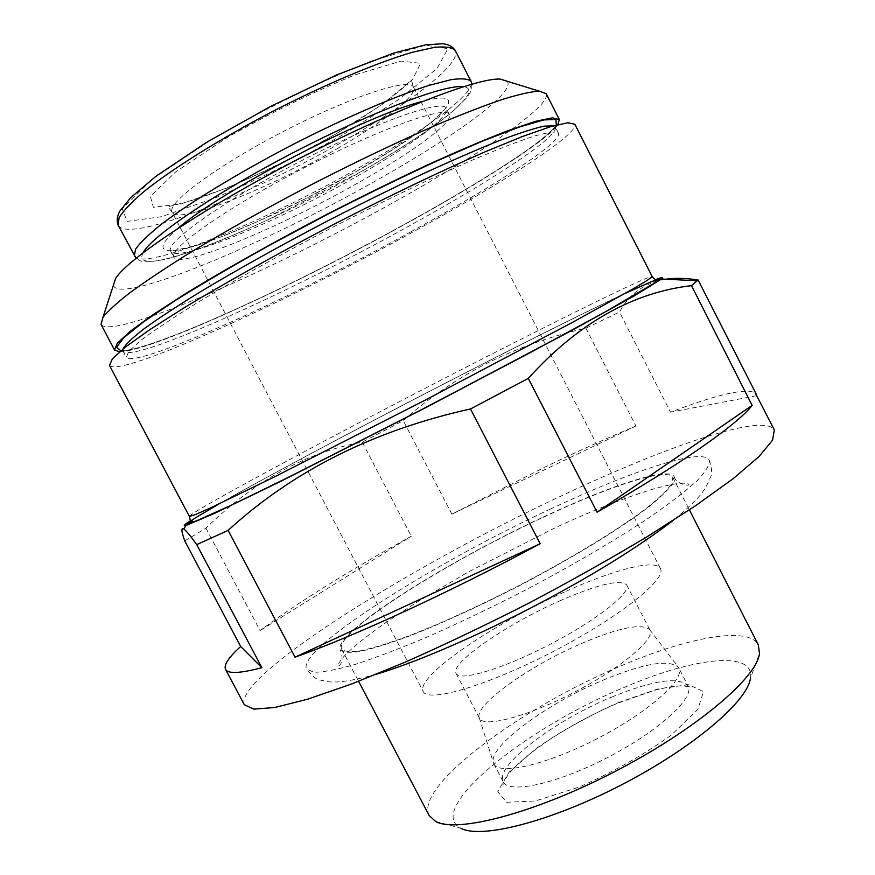 <?xml version="1.0" encoding="UTF-8"?>
<svg xmlns="http://www.w3.org/2000/svg" width="875" height="875" viewBox="0 0 875 875"><rect width="100%" height="100%" fill="white"/><g stroke="black" fill="none" stroke-linecap="round" stroke-linejoin="round"><path stroke-width="0.66" stroke-dasharray="4.38 3.28" d="M360.073 181.737C413.12 151.747 453.567 122.314 449.345 114.494C446.436 105 379.761 128.57 302.652 168.602C225.487 208.545 167.792 249.43 173.873 257.283C179.692 269.478 281.553 226.723 360.073 181.737M113.4 285.272C118.584 305.561 266.448 243.25 377.934 179.561C455.077 136.117 516.764 91.591 507.073 81.211M101.03 324.417C112.044 340.747 273.886 269.719 396.605 200.681C481.261 153.584 551.753 105.536 546.197 93.669M119.623 351.805C151.233 351.422 294.93 285.261 407.936 222.655C482.388 181.639 546.361 140.93 557.856 124.655M410.823 231.831C493.423 186.583 562.581 142.089 558.469 133.219L551.862 131.884L535.577 135.647C519.925 140.733 499.57 148.575 474.502 159.163C434 176.87 384.398 200.648 332.981 227.117C281.717 253.87 233.691 280.7 195.88 303.592C172.769 317.975 154.634 330.094 141.455 339.938L128.986 351.083L126.273 357.252C134.728 369.338 290.828 298.123 410.823 231.831M109.495 365.411C119.219 378.252 286.934 301.591 415.177 230.781C503.803 182.273 579.141 133.952 574.809 124.206M190.411 520.734C224.197 499.002 366.8 423.03 485.406 362.611C562.144 323.477 631.925 289.198 655.091 279.869M665.689 279.212C644.525 282.986 629.125 293.934 619.489 312.047L670.512 412.18C717.391 394.286 745.642 387.866 755.256 392.93M184.756 540.936L205.942 528.161C254.592 480.747 306.709 452.091 362.272 442.192L403.288 420.634C427.93 398.628 455.7 379.575 486.566 363.464C517.606 347.944 550.725 336.186 585.922 328.191L619.489 312.047M244.289 704.681C234.139 676.211 412.541 565.316 561.739 495.709C665.186 446.731 764.291 412.366 774.342 429.92M585.922 328.191L635.917 426.016C607.884 437.741 578.112 451.161 546.58 466.287L451.872 514.161L403.288 420.634M205.942 528.161L260.105 630.612C297.544 602.788 347.933 571.32 411.272 536.2L260.105 630.612M362.272 442.192L411.272 536.2M550.145 509.195C629.891 471.581 702.406 447.147 709.231 460.119C709.953 464.581 705.906 471.45 697.113 480.714C685.453 491.302 669.134 503.847 648.156 518.35C613.703 541.155 569.559 566.934 522.036 591.839C490.164 608.07 459.375 622.781 429.691 635.983C401.472 647.916 376.808 657.344 355.677 664.267C337.094 669.616 323.159 672.273 313.884 672.273L306.491 668.883C297.325 648.867 433.344 563.423 550.145 509.195M543.43 517.005C610.006 485.669 668.883 466.167 674.22 476.755L672.919 483.459C668.391 489.825 659.805 498.05 647.183 508.134C618.756 529.638 571.255 558.611 518.962 585.911C478.756 606.452 442.247 623.164 409.434 636.048C389.55 643.377 373.177 648.495 360.292 651.405C349.672 653.002 343 652.487 340.266 649.862C332.03 633.948 445.047 562.559 543.43 517.005M543.156 517.333C609.197 486.248 667.527 466.933 672.809 477.433L671.519 484.083C667.013 490.394 658.503 498.553 645.98 508.561C617.783 529.889 570.686 558.611 518.842 585.681C478.975 606.047 442.783 622.617 410.244 635.392C390.523 642.666 374.281 647.741 361.506 650.617C350.973 652.214 344.345 651.7 341.633 649.097C333.441 633.347 445.528 562.527 543.156 517.333M429.188 815.522C414.028 786.581 521.073 707.656 620.047 666.312C686.82 637.503 748.573 625.625 758.33 644.908M435.509 821.395L460.939 828.286C423.522 809.692 526.837 727.158 625.188 687.006C693.667 657.617 755.005 649.994 750.455 678.213L759.489 653.461M635.917 426.016L451.872 514.161M756.667 395.719L670.512 412.18M565.906 591.336C613.944 569.603 655.616 558.677 660.417 568.575C667.253 578.9 619.008 617.498 553.022 651.623C487.102 685.869 427.755 703.041 423.259 691.502C414.772 677.009 493.938 623.142 565.906 591.336M559.3 601.092C597.494 584.38 619.97 578.988 626.719 584.938C631.575 592.55 596.422 620.386 549.423 644.689C502.48 669.08 459.473 681.756 456.05 673.411C449.663 663.327 506.745 624.225 559.3 601.092M581.284 643.606C618.844 627.648 641.637 622.989 649.677 629.617L649.917 630.033C655.462 638.991 621.042 668.095 574.131 692.333C527.264 716.702 483.656 728.044 479.522 718.353L479.325 717.916C473.462 705.534 529.211 665.886 581.284 643.606M602.864 680.225C643.661 663.348 668.85 659.05 678.442 667.352L678.814 667.975C685.552 679.022 648.977 711.9 597.931 738.27C546.962 764.772 499.023 775.709 493.872 763.842L493.577 763.186C486.686 747.753 546.394 703.741 602.864 680.225M343.886 134.214L399.492 98.973L437.084 68.48L447.847 48.661L425.622 45.172L370.737 61.228C319.834 81.9 267.477 107.548 213.653 138.184L151.944 179.517L122.205 208.939L127.192 221.386L161.394 216.716L215.469 197.805C258.059 179.495 300.869 158.298 343.886 134.214M334.983 134.487L381.741 104.759L412.65 79.384L420.58 63.35L401.111 61.086L355.359 74.758C313.611 91.809 270.78 112.82 226.844 137.78L175.864 171.73L150.369 196.372L153.377 207.288L181.147 203.897L226.319 188.256C262.303 172.845 298.528 154.919 334.983 134.487M118.212 225.334C128.188 243.95 253.553 193.998 347.856 138.72C412.125 101.675 461.727 63.022 455.328 50.597M134.334 255.992C142.975 272.07 267.4 220.588 361.955 166.042C426.366 129.423 476.623 92.181 471.078 81.441M143.172 252.645C126.842 282.8 261.658 229.184 362.742 170.745C434.536 130.134 486.981 89.25 463.258 86.723M178.38 228.058C149.177 252.547 163.822 256.659 203.919 243.075C244.223 229.425 304.981 200.692 356.42 171.391C434.47 127.498 480.277 85.859 422.866 101.325M357.208 176.181C410.222 146.125 450.57 116.452 446.206 108.369C443.144 98.58 376.316 121.866 299.173 161.908C221.988 201.852 164.445 243.042 170.68 251.191C176.706 263.791 278.731 221.298 357.208 176.181M120.87 350.755C150.161 351.673 294.317 285.436 407.389 222.775C482.223 181.552 546.295 140.656 556.281 125.059M122.992 349.005L123.036 351.105C131.83 363.858 288.17 293.016 408.1 226.537C490.656 181.202 559.661 136.347 555.319 127.039L553.623 125.792M189.394 516.425C189.864 511.908 351.597 425.611 481.447 359.352C570.959 313.567 650.53 274.531 652.159 276.555M219.198 503.836C275.472 471.811 387.494 412.584 484.816 362.972C542.675 333.473 589.291 310.363 624.684 293.65M617.969 702.702L658.175 688.833L688.8 684.666L703.467 691.698L697.78 709.548L671.147 735.23C643.836 754.731 613.189 772.013 579.217 787.073L535.369 800.975L506.559 802.298L497.755 791.7L508.988 772.242L536.648 748.114C561.509 731.106 588.623 715.969 617.969 702.702M337.181 148.706C383.589 121.986 417.933 95.222 413.503 87.106C410.025 77.23 350.602 96.556 283.402 131.458C216.136 166.261 166.086 203.678 172.156 212.209C178.019 225.061 268.231 189.055 337.181 148.706M611.603 697.123C653.527 680.039 679.022 676.32 688.078 685.989C695.111 697.627 658.853 731.041 607.841 757.389C556.916 783.88 508.714 794.248 503.256 781.791C494.014 766.237 554.148 720.748 611.603 697.123M471.942 84.131C471.691 89.633 472.303 90.005 466.408 98.066L452.342 111.803C433.694 127.312 400.378 149.253 363.005 170.625L266.7 220.402C245.558 230.092 225.652 238.591 206.981 245.919C188.497 252.613 174.781 257.042 165.856 259.208C140.525 263.955 141.947 261.494 136.03 258.245M449.345 114.494L446.206 108.369C446.294 107.57 445.78 107.953 444.642 109.528L434.853 119.383L419.88 131.173L391.311 150.456L356.147 171.511L306.272 198.341L256.233 222.206L222.633 236.228L197.269 245.153L175.022 250.381C170.669 250.556 169.214 250.83 170.68 251.191L173.873 257.283M558.469 133.219L555.319 127.039C557.462 123.648 550.375 134.433 521.38 154.164C492.067 174.114 454.027 197.006 407.236 222.852C342.3 258.628 269.183 295.028 211.116 320.228C177.592 334.633 152.217 344.083 135.012 348.6L123.036 351.105L126.273 357.252M709.231 460.119C711.878 467.819 712.348 473.43 710.631 476.962L705.841 487.353L700.962 494.298C694.498 501.9 685.191 510.639 673.05 520.516M376.698 674.133C351.925 681.023 335.005 683.419 325.948 681.308L320.578 680.116C316.684 679.875 311.992 676.134 306.491 668.883M674.22 476.755C675.992 483.842 689.719 486.938 688.855 484.148C684.567 481.906 672.623 483.569 653.034 489.136C625.527 497.416 592.616 510.431 554.302 528.183L468.114 572.097L417.473 601.803L384.858 623.219C348.162 649.283 338.909 660.483 337.881 666.083C339.008 666.542 345.056 662.266 340.266 649.862M341.633 649.097L358.597 681.319M672.809 477.433L689.369 509.863M660.417 568.575L413.503 87.106L411.534 80.555C411.939 79.439 409.27 81.703 403.528 87.369C400.345 90.125 396.298 94.019 377.781 107.264C364.908 116.123 350.328 125.333 334.031 134.881C289.8 160.803 228.878 189.459 189.153 201.283L167.945 206.828L172.156 212.209L423.259 691.502M456.05 673.411L479.522 718.353M626.719 584.938L649.917 630.033M479.325 717.916L493.577 763.186M649.677 629.617L678.442 667.352M493.872 763.842L503.256 781.791L503.169 785.006C502.152 784.645 503.858 781.167 508.288 774.583C515.627 764.892 530.173 752.686 551.928 737.964C572.688 724.719 594.584 713.125 617.619 703.183L654.522 690.298C671.125 686.197 677.042 685.978 681.417 685.891C688.822 686.514 691.939 687.138 690.747 687.772L688.078 685.989L678.814 667.975"/><path stroke-width="1.31" d="M507.073 81.211L500.248 79.111C478.023 77.459 392.044 110.469 297.839 159.338C203.612 208.141 127.083 259.372 115.609 278.491L113.4 285.272M557.856 124.655L559.333 119.525L546.197 93.669L539.23 91.142C531.267 91.613 519.422 94.237 503.705 99.006C485.822 105.044 464.625 113.181 440.114 123.419C400.564 140.503 357.547 160.978 311.062 184.844C264.775 209.07 223.245 232.422 186.484 254.887C163.997 269.019 145.13 281.652 129.883 292.775C116.922 302.87 107.953 311.041 102.977 317.275L101.03 324.417L114.581 350.066L119.623 351.805M559.333 119.525L552.398 117.819L535.511 121.341L508.638 130.408C485.975 139.169 459.222 150.533 428.389 164.511C395.806 179.769 361.834 196.448 326.473 214.561C273.645 242.145 224.241 269.916 185.445 293.716L152.698 314.902L129.795 331.647L117.184 343.416L114.581 350.066M652.159 276.555L574.809 124.206L567.766 122.752L550.342 126.744L522.452 136.5L484.75 151.966C441.131 171.008 387.581 196.667 332.019 225.269C276.62 254.177 224.788 283.15 184.078 307.814L149.713 329.711L125.672 346.872L112.361 358.816L109.495 365.411L189.394 516.425L194.862 514.817L210.678 507.828L273.219 477.509L423.194 401.166L572.031 322.612L632.855 288.991L647.686 280.098L652.159 276.555L655.823 280.645C656.72 280.459 655.845 281.52 653.198 283.817L604.045 312.594L526.969 354.353L410.364 415.461L297.555 472.806L233.209 504.306L196.831 520.702L193.627 521.817L190.619 521.784L189.394 516.425M655.091 279.869C661.97 277.102 664.125 276.817 661.555 279.005L634.397 295.772L570.73 331.023L426.387 407.312L280.842 481.294L215.338 512.991L185.981 525.514C182.711 526.356 184.188 524.759 190.411 520.734M665.689 279.212C675.259 277.878 686.055 278.13 698.086 279.978L691.491 285.655L752.139 405.398C738.117 423.85 681.177 464.144 597.089 512.192L752.139 405.398M225.509 669.287C223.65 664.891 228.714 657.3 240.691 646.505L184.756 540.936C181.333 531.409 181.027 527.417 183.816 528.97C186.145 530.633 190.455 535.85 196.733 544.622L261.877 667.702C239.87 673.455 227.741 673.98 225.509 669.287L244.289 704.681L253.761 709.144L274.881 707.492L307.803 699.147L351.827 683.911L405.202 662.167C444.62 644.711 485.581 625.155 528.095 603.52C570.27 581.263 609.853 559.048 646.844 536.911L695.384 505.838L733.206 478.636L759.008 456.542L772.538 440.234L774.342 429.92L755.256 392.93M691.491 285.655C632.406 292.523 578.003 323.433 528.292 378.383L470.509 408.953C373.986 430.358 293.18 470.838 228.113 530.403L196.733 544.622M698.086 279.978L756.241 394.177M528.292 378.383L597.089 512.192M470.509 408.953L540.159 543.725C449.706 592.397 352.767 636.88 295.039 657.158L540.159 543.725M228.113 530.403L295.039 657.158M689.369 509.863L758.33 644.908L759.489 653.461C757.116 677.611 695.986 729.597 615.125 771.422C534.33 813.389 456.608 833.383 435.509 821.395L429.188 815.522L358.597 681.319M750.455 678.213C747.83 700.93 693.405 747.655 621.961 784.613C550.572 821.691 481.02 839.234 460.939 828.286M240.691 646.505L261.877 667.702M118.212 225.334C116.473 220.894 117.053 216.103 119.963 210.952L130.627 197.75L156.012 176.214L206.806 142.209L270.605 106.411L336.613 74.955L393.619 53.091L425.808 44.8L442.706 43.75C448.514 44.363 452.725 46.638 455.328 50.597C452.331 47.381 445.353 46.309 434.383 47.381L412.628 52.227C377.891 62.234 325.981 84.011 272.934 111.267C220.073 138.906 172.364 168.777 144.167 191.384C131.677 202.048 123.309 210.842 119.044 217.798L118.212 225.334L136.03 258.245M455.328 50.597L471.078 81.441C468.344 78.728 461.617 78.159 450.92 79.712L429.538 85.247C395.27 96.086 343.711 118.366 290.741 145.622C237.934 173.206 189.995 202.486 161.394 224.241C148.695 234.434 140.088 242.758 135.559 249.2L134.334 255.992M463.258 86.723C445.386 84.098 372.925 111.311 294.142 152.184C215.327 193.003 151.32 236.534 143.172 252.645M422.866 101.325C368.977 114.067 219.844 191.363 178.38 228.058M556.281 125.059L555.975 119.492L543.955 119.908L519.728 126.886L483.722 140.623L437.511 160.683C402.423 176.892 365.455 194.928 326.594 214.812L270.036 244.989C234.041 265.059 202.497 283.533 175.405 300.431L143.434 321.945L123.758 337.717L116.495 347.298L120.87 350.755M553.623 125.792L543.769 126.197C533.028 128.669 517.891 133.602 498.345 141.017C476.427 149.855 451.172 160.847 422.581 173.994C392.602 188.18 361.506 203.525 329.306 220.03C280.208 245.7 236.797 269.894 199.062 292.589C176.345 306.633 157.916 318.762 143.773 328.989C132.3 337.936 125.377 344.608 122.992 349.005M624.684 293.65L650.289 282.111L659.947 279.059L650.552 285.972L620.32 303.581L569.811 331.395L426.344 407.236L281.673 480.747L229.83 505.991L198.012 520.548L186.955 524.234L195.005 518.109L219.198 503.836M471.078 81.441L471.942 84.131M115.609 278.491L102.977 317.275M500.248 79.111L539.23 91.142M185.981 525.514L183.794 528.959M661.555 279.005L697.506 280.777M673.05 520.516C635.655 549.052 587.278 578.692 527.92 609.427C470.455 639.045 413.558 663.163 376.698 674.133"/></g></svg>
